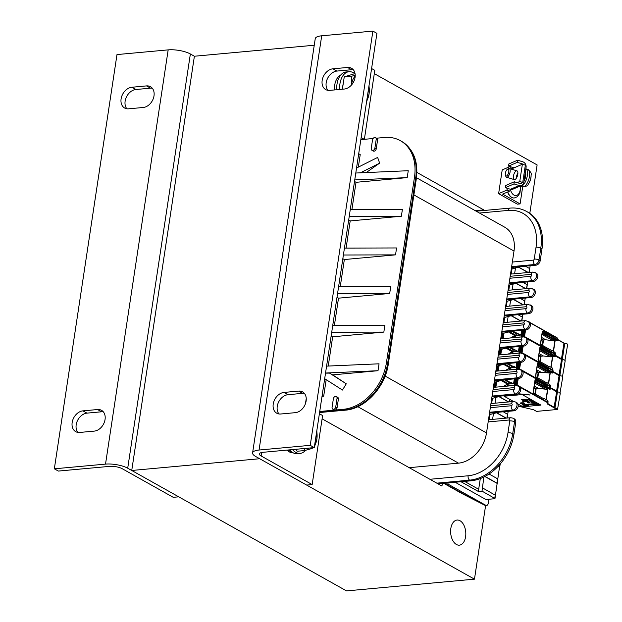 <?xml version="1.0" encoding="UTF-8"?>
<svg xmlns="http://www.w3.org/2000/svg" width="622" height="622" viewBox="0 0 622 622"><rect width="100%" height="100%" fill="white"/><g stroke="black" fill="none" stroke-linecap="round" stroke-linejoin="round"><path stroke-width="0.93" d="M514.962 179.548A4.579 1.92 107.1 0 1 514.27 179.61A4.579 1.92 107.1 0 1 513.78 174.665A4.579 1.92 107.1 0 1 516.96 170.848A4.579 1.92 107.1 0 1 517.652 175.039A4.579 1.92 107.1 0 1 514.962 179.548M517.885 173.141A4.579 1.92 -72.9 0 0 516.322 178.234M510.46 166.704L511.471 168.951L522.363 164.247L519.759 181.507L517.139 182.643M519.759 181.507L522.737 182.425L525.349 165.164L522.363 164.247M522.737 182.425L521.648 182.899A1.143 0.98 66.7 0 1 520.49 183.669L514.324 181.772L505.608 185.535L505.282 187.696L510.46 189.282A4.579 3.919 66.7 0 0 512.925 189.174L521.64 185.418A4.579 3.919 -113.3 0 1 519.168 185.519L510.46 189.282M507.669 188.427L506.736 190.153L509.721 191.071L502.646 194.126L520.093 203.907L522.667 186.888M510.654 189.337L509.721 191.071M513.438 167.621L513.624 168.026M509.993 166.564L502.211 169.923L498.619 193.66L506.736 190.153M520.093 203.907L517.348 204.164L498.619 193.66M524.019 181.002A5.73 2.395 -72.9 0 0 525.302 172.527M514.091 167.823L508.547 166.121L508.874 163.959L517.59 160.204L522.76 161.79A4.579 3.919 -113.3 0 1 526.088 167.326L523.802 182.433A4.579 3.919 -113.3 0 1 521.64 185.418M524.082 164.776A1.143 0.98 66.7 0 0 523.429 164.255L522.993 164.441M508.547 166.121L517.263 162.358L523.429 164.255M517.59 160.204L517.263 162.358M514.324 181.772L513.997 183.933L519.168 185.519M513.997 183.933L505.282 187.696M505.725 171.835A3.6 1.508 107.1 0 1 507.334 169.347A3.6 1.508 107.1 0 1 508.501 173.04A3.6 1.508 107.1 0 1 505.461 175.451A3.6 1.508 107.1 0 1 505.725 171.835M505.461 175.451L505.873 176.493A4.579 1.92 -72.9 0 0 506.572 177.247A4.579 1.92 -72.9 0 0 509.612 173.833A4.579 1.92 -72.9 0 0 509.262 168.484A4.579 1.92 -72.9 0 0 508.267 168.718L507.334 169.347M528.257 184.174L528.257 184.174A7.627 3.188 -72.9 0 0 531.095 174.93L531.095 174.93C531.724 173.522 530.659 171.719 527.907 169.518A9.073 3.794 107.1 0 1 528.552 180.1A9.073 3.794 107.1 0 1 522.581 186.864C526.095 186.584 527.985 185.69 528.257 184.174A14.889 14.889 0 0 0 531.095 174.93M519.984 186.126A9.167 3.833 -72.9 0 0 520.342 186.273A9.167 3.833 -72.9 0 0 526.367 179.439A9.167 3.833 -72.9 0 0 525.862 168.803L527.907 169.518M514.254 197.975A10.885 6.515 -95.2 0 1 514.161 197.99A10.885 6.515 -95.2 0 1 507.599 191.988M460.008 520.738A12.603 7.542 -95.2 0 1 465.808 534.36A12.603 7.542 -95.2 0 1 459.363 545.152A12.603 7.542 -95.2 0 1 450.701 533.287A12.603 7.542 -95.2 0 1 457.061 520.054A12.603 7.542 -95.2 0 1 460.008 520.738M475.224 210.656L483.722 209.878L483.621 210.531M416.896 172.411L483.722 209.878M442.351 483.434L441.954 486.039L322.095 418.831M474.469 579.168L259.685 458.733L131.74 470.473L346.524 590.9L474.469 579.168L485.619 505.468M374.304 73.637L537.12 164.923L529.796 213.362M131.74 470.473L194.391 56.229L314.25 45.235M455.148 482.26L485.93 499.52L494.521 498.735L494.98 498.525L499.886 464.401M448.065 482.913L447.926 484.064L485.782 505.289A3.437 2.06 84.8 0 0 486.583 505.476A3.437 2.06 84.8 0 0 488.286 503.182L488.884 499.248M542.003 248.777A45.826 33.946 -60.7 0 0 527.853 212.156L526.647 211.48A45.826 33.946 -60.7 0 1 540.79 248.1L542.003 248.777L540.207 260.641L538.994 259.965L540.79 248.1A3.437 1.05 -171.4 0 0 536.04 247.222A42.389 31.403 -60.7 0 0 508.26 210.407L479.484 213.043M511.533 267.421L536.008 265.174A4.471 3.312 -60.7 0 0 540.207 260.641M509.084 283.601L533.559 281.354A4.471 3.312 -60.7 0 0 537.509 277.816A4.471 3.312 -60.7 0 0 536.382 273.252L535.169 272.576A4.471 3.312 -60.7 0 1 536.304 277.132A4.471 3.312 -60.7 0 1 532.346 280.678L509.208 282.8M506.635 299.781L531.11 297.534A4.471 3.312 -60.7 0 0 535.068 293.996A4.471 3.312 -60.7 0 0 533.933 289.432L530.372 288.258A3.437 2.06 84.8 0 0 528.669 290.552L507.746 292.472M504.193 315.96L528.661 313.721A4.471 3.312 -60.7 0 0 532.619 310.176A4.471 3.312 -60.7 0 0 531.483 305.612L527.923 304.438A3.437 2.06 84.8 0 0 526.228 306.732L505.297 308.652M501.744 332.148L526.22 329.901A4.471 3.312 -60.7 0 0 530.169 326.356A4.471 3.312 -60.7 0 0 529.034 321.792L525.481 320.625A3.437 2.06 84.8 0 0 523.778 322.911L502.848 324.832M499.295 348.328L523.771 346.081A4.471 3.312 -60.7 0 0 527.72 342.535A4.471 3.312 -60.7 0 0 526.593 337.979L525.38 337.303A4.471 3.312 -60.7 0 1 526.515 341.859A4.471 3.312 -60.7 0 1 522.558 345.404A3.437 2.06 -95.2 0 1 521.034 341.035L500.111 342.955M521.322 362.261L520.116 361.584A3.437 2.06 -95.2 0 1 518.592 357.222A1.034 0.762 119.3 0 0 518.88 355.279A3.437 2.06 84.8 0 1 520.583 352.985L524.144 354.159A4.471 3.312 119.3 0 1 525.279 358.715A4.471 3.312 119.3 0 1 521.322 362.261L496.846 364.508M518.872 378.44L517.667 377.764A3.437 2.06 -95.2 0 1 516.143 373.402A1.034 0.762 119.3 0 0 516.439 371.458A3.437 2.06 84.8 0 1 518.134 369.165L521.695 370.339A4.471 3.312 119.3 0 1 522.83 374.903A4.471 3.312 119.3 0 1 518.872 378.44L494.404 380.687M516.431 394.628L515.218 393.944A3.437 2.06 -95.2 0 1 513.694 389.582A1.034 0.762 119.3 0 0 513.99 387.638A3.437 2.06 84.8 0 1 515.692 385.345L519.246 386.519A4.471 3.312 119.3 0 1 520.381 391.082A4.471 3.312 119.3 0 1 516.431 394.628L491.955 396.867M490.61 405.738L511.541 403.818A1.034 0.762 119.3 0 1 511.245 405.762A3.437 2.06 84.8 0 0 512.769 410.131A4.471 3.312 119.3 0 0 516.726 406.586A4.471 3.312 119.3 0 0 515.591 402.022L516.804 402.698A4.471 3.312 119.3 0 1 517.932 407.262A4.471 3.312 119.3 0 1 513.982 410.808L489.506 413.047M515.731 422.455L514.526 421.778A4.471 3.312 119.3 0 0 513.15 418.202L514.355 418.886A4.471 3.312 119.3 0 1 515.731 422.455L513.943 434.319A45.826 33.946 119.3 0 1 470.854 480.822L438.028 483.83M333.384 398.718A2.294 1.695 119.3 0 1 336.331 396.548A2.294 1.695 119.3 0 1 337.038 398.383L335.732 407.013A2.294 1.695 119.3 0 1 332.786 409.175A2.294 1.695 119.3 0 1 332.078 407.348L333.384 398.718M336.331 396.548L337.676 397.303A2.294 1.695 119.3 0 1 338.384 399.13L337.077 407.76A2.294 1.695 119.3 0 1 334.924 410.085A2.294 1.695 119.3 0 1 334.123 409.929L332.786 409.175M319.724 411.484L343.328 409.315A45.826 33.946 119.3 0 0 386.41 362.813L414.47 177.27A45.826 33.946 -60.7 0 0 400.327 140.65A45.826 33.946 -60.7 0 0 384.443 137.47L376.473 138.201M373.076 138.512L360.838 139.639M326.185 379.661L323.681 396.23L322.336 395.475A4.579 2.745 -95.2 0 1 322.165 395.367M447.926 484.064L444.901 483.986L444.155 483.271M444.901 483.986L461.983 493.565L463.087 493.759L446.098 484.235M486.505 505.484A3.437 2.06 -95.2 0 1 486.427 505.492A3.437 3.437 0 0 1 484.546 505.126A3.437 2.418 -62.9 0 0 485.627 505.305L463.087 493.759M358.326 167.131L360.224 154.583L358.878 153.836A4.579 2.745 84.8 0 0 358.707 153.743M371.94 150.275L373.278 151.029A2.294 1.695 -60.7 0 0 376.232 148.86L377.538 140.23A2.294 1.695 -60.7 0 0 376.831 138.403L375.486 137.649A2.294 1.695 -60.7 0 0 372.539 139.818L371.233 148.448A2.294 1.695 -60.7 0 0 371.94 150.275A2.294 1.695 -60.7 0 0 374.887 148.114L376.193 139.483A2.294 1.695 -60.7 0 0 375.486 137.649M366.21 172.566L379.645 163.143L377.632 157.436L356.546 168.026M379.645 163.143L360.387 172.823M354.742 179.929L407.208 177.612L356.033 182.308L354.517 181.461M355.792 173.025L408.257 170.716L407.208 177.612M343.391 255.012L395.53 254.857L344.347 259.545L342.831 258.698M344.433 248.108L396.572 247.953L395.53 254.857M349.23 216.394L401.369 216.238L350.194 220.927L348.67 220.079M350.279 209.49L402.411 209.334L401.369 216.238M351.92 209.482L356.033 182.308M331.713 332.249L383.844 332.094L332.669 336.79L328.245 366.047M332.669 336.79L331.153 335.934M337.552 293.631L389.691 293.475L338.508 298.171L334.403 325.337M338.508 298.171L336.992 297.316M340.242 286.719L344.347 259.545M346.081 248.1L350.194 220.927M389.691 293.475L390.733 286.571L338.593 286.726M383.844 332.094L384.894 325.189L332.754 325.345M325.539 373.029L378.005 370.712L379.055 363.808L326.589 366.125M378.005 370.712L332.677 374.872L346.275 383.813L342.45 390.056L324.684 378.697M322.009 396.377L323.681 396.23M512.015 268.867L511.23 274.061M508.835 285.241L518.32 282.753M511.284 269.062L520.762 266.574M530.185 265.711L528.918 272.436M525.326 266.154L529.509 268.502M511.136 315.719L520.676 321.061M508.143 316.505L507.272 322.289M511.354 315.657L520.948 321.038M522.838 314.25L521.57 320.983M513.585 299.532L523.118 304.881M510.592 300.317L509.721 306.11M513.803 299.477L523.397 304.858M517.986 314.701L522.169 317.041M525.287 298.07L524.019 304.796M516.035 283.352L525.567 288.701M513.041 284.137L512.163 289.93M516.252 283.298L525.839 288.678M520.435 298.513L524.618 300.861M527.736 281.89L526.469 288.616M518.476 267.172L528.016 272.522M515.49 267.958L514.612 273.75M518.694 267.118L528.288 272.49M522.884 282.334L527.059 284.682M504.675 317.414L503.89 322.6M507.124 301.235L506.339 306.421M509.566 285.055L508.78 290.241M491.652 403.507L492.437 398.321M489.203 419.687L489.988 414.501M460.995 481.723L478.349 491.458L480.301 478.575M478.349 491.458L482.011 491.123L483.869 477.012M492.585 419.376L493.464 413.591M495.034 403.196L495.913 397.411M506.394 301.429L515.871 298.933M499.046 349.968L508.532 347.48M501.495 333.789L510.973 331.301M503.944 317.609L513.422 315.113M503.307 411.787L507.692 414.423L508.158 411.336M482.501 487.881L495.47 495.291M482.011 491.123L494.98 498.525M478.676 489.296L464.587 481.397M489.063 474.011L497.693 478.854M485.02 476.429L497.048 483.17M498.199 466.259L499.489 466.99M499.116 396.564L508.71 401.944M496.675 412.744L506.261 418.124M325.524 373.138L329.551 373.114L332.677 374.872M346.275 383.813L329.551 373.114M496.457 412.806L505.989 418.147M498.898 396.626L508.438 401.967M498.09 466.376L499.699 467.285M484.857 476.514L497.25 483.465M489.257 414.695L498.743 412.207M491.707 398.515L501.184 396.02M494.156 382.328L503.633 379.84M496.605 366.148L506.083 363.66M409.206 467.674L458.5 463.149A29.786 22.065 -60.7 0 0 486.505 432.928L514.005 251.047A29.786 22.065 -60.7 0 0 504.815 227.248L416.476 177.721M541.109 339.892L541.816 340.288L542.532 339.822M542.283 345.249L543.029 340.351L542.539 339.83M542.998 340.055L543.465 340.312L542.687 345.474M541.933 334.457L553.051 340.693L545.789 339.791L543.356 340.024M515.708 335.328L514.153 335.172L514.029 335.981M512.66 331.145L517.768 334.006L516.338 333.858L516.12 335.289M564.753 343.344A3.211 0.98 -171.4 0 0 564.504 343.437L562.055 359.617A3.211 0.98 -171.4 0 1 562.304 359.532A3.211 0.98 -171.4 0 0 562.055 359.617L561.51 359.609L562.055 359.617L559.606 375.797L559.061 375.789L559.606 375.797L557.157 391.977L556.62 391.969L557.157 391.977L554.715 408.156L547.655 404.144A2.636 0.801 8.6 0 1 547.181 403.476L547.477 402.916A1.944 0.591 -171.4 0 0 547.127 402.418L520.054 387.242M567.303 344.728C567.894 344.09 567.054 343.632 564.768 343.352L562.311 359.532C564.605 359.819 565.452 360.278 564.862 360.908L567.661 344.518M563.96 343.422L564.504 343.437M557.646 339.534L563.983 343.258L561.425 359.166M521.664 330.321L520.941 335.064L515.397 335.569A2.294 0.7 -171.4 0 0 514.666 335.756L515.024 335.515A1.944 0.591 -171.4 0 1 515.49 335.375M557.413 339.55A2.294 0.7 -171.4 0 0 557.67 339.721L557.522 340.693L556.713 340.592L542.236 332.467M542.104 333.306L555.143 340.615L553.051 340.693M554.754 353.537L555.469 354.283L555.322 355.255A2.294 0.7 8.6 0 1 555.073 355.084M553.269 337.404L553.743 337.489L553.588 337.054L553.269 337.404L542.361 331.472M556.301 339.628L552.989 337.427M542.384 331.495L542.874 331.052L542.314 331.433L540.596 344.339L551.426 350.373L540.798 344.456M541.288 338.726L543.185 339.791M541.49 337.381L545.789 339.791M551.38 350.349L540.821 344.642M503.229 338.617L504.007 333.128M508.438 331.961L514.153 335.172M509.527 331.682L515.988 335.305M511.657 331.238L516.338 333.858M502.063 338.726L502.864 333.431M502.102 333.625L501.324 338.796M538.66 356.072L541.016 356.492L540.238 361.654M539.484 350.637L550.602 356.873L543.348 355.971L540.907 356.204M539.842 361.429L540.557 356.235M513.259 351.508L511.712 351.352L511.587 352.169M510.211 347.325L515.319 350.186L513.889 350.038L513.671 351.469M564.862 360.908C565.452 360.278 564.605 359.819 562.327 359.532L559.862 375.711C562.156 375.999 563.003 376.458 562.412 377.087L565.211 360.698M555.197 355.714L561.534 359.446L558.976 375.346M519.214 346.501L518.491 351.243L512.956 351.749A2.294 0.7 -171.4 0 0 512.217 351.935L512.582 351.694A1.944 0.591 -171.4 0 1 513.041 351.562M554.964 355.73A2.294 0.7 -171.4 0 0 555.221 355.901L555.073 356.873L554.264 356.771L539.787 348.654M539.655 349.486L552.694 356.795L550.602 356.873M552.305 369.717L553.02 370.463L552.872 371.435A2.294 0.7 8.6 0 1 552.624 371.264M550.82 353.584L551.294 353.677L551.139 353.234L550.82 353.584L539.919 347.659L540.425 347.231L539.865 347.612L538.147 360.527L548.977 366.552L538.349 360.636M553.852 355.807L550.548 353.607M538.839 354.905L540.736 355.971M539.041 353.56L543.348 355.971M548.931 366.529L538.372 360.822M500.78 354.804L501.557 349.307M505.989 348.141L511.712 351.352M507.078 347.861L513.539 351.484M509.208 347.418L513.889 350.038M499.614 354.905L500.415 349.611M499.653 349.813L498.875 354.975M536.218 372.251L538.574 372.671L537.789 377.834M537.392 377.608L538.131 372.71L537.672 372.174M510.81 367.688L509.262 367.532L509.138 368.348M507.863 363.497L512.87 366.366L511.439 366.218L511.222 367.649M562.412 377.087C563.003 376.458 562.156 375.999 559.878 375.711L557.413 391.891C559.707 392.179 560.554 392.637 559.963 393.267L562.762 376.878M552.748 371.902L559.085 375.626L556.534 391.526M516.765 362.68L516.05 367.423L510.507 367.929A2.294 0.7 -171.4 0 0 509.776 368.115L510.133 367.882A1.944 0.591 -171.4 0 1 510.592 367.742M551.761 371.645L552.095 371.326A2.294 0.7 8.6 0 1 552.538 371.839A2.294 0.7 8.6 0 1 552.515 371.909A2.294 0.7 -171.4 0 0 552.771 372.08L552.631 373.052L551.815 372.951L537.338 364.834M537.214 365.666L550.245 372.982L537.89 372.283M549.856 385.897L550.571 386.651L550.423 387.615A2.294 0.7 8.6 0 1 550.175 387.452M548.371 369.763L548.845 369.857L548.697 369.421L548.371 369.763L537.47 363.839M551.403 371.987L548.099 369.795M535.604 376.131L537.455 363.909L537.983 363.411L537.416 363.8L535.697 376.707L546.536 382.732L535.9 376.815M537.035 366.817L548.161 373.052M536.389 371.085L538.294 372.15M536.592 369.74L540.899 372.158M546.489 382.709L535.923 377.002M498.331 370.984L499.108 365.487M503.548 364.329L509.262 367.532M504.629 364.041L511.09 367.664M506.759 363.598L511.439 366.218M497.165 371.085L497.965 365.79M497.211 365.993L496.426 371.155M518.196 406.143L533.575 409.727L536.529 411.383L557.188 409.494A3.211 0.98 -171.4 0 0 557.514 409.447C558.105 408.817 557.265 408.359 554.979 408.079A3.211 0.98 -171.4 0 0 554.715 408.156M555.462 409.299L555.011 408.701A2.519 0.77 8.6 0 1 555.011 408.638A2.519 0.77 8.6 0 1 555.392 408.312L557.04 409.229A2.519 0.77 8.6 0 1 556.783 409.268L555.462 409.299L555.609 408.289M518.499 393.749L530.022 395.032L518.375 393.843M533.769 388.431L536.125 388.851L535.34 394.014M534.593 383.004L545.712 389.24L538.45 388.338L536.008 388.563M534.943 393.788L535.659 388.594M508.368 383.875L506.813 383.712L506.689 384.528M505.422 379.677L510.429 382.546L508.99 382.406L508.78 383.836M560.313 393.057L557.514 409.447M517.939 404.005L522.877 406.772L540.969 405.109L522.177 394.573L504.084 396.23L513.5 401.509M559.963 393.267C560.554 392.637 559.707 392.179 557.429 391.899L554.972 408.071M556.045 408.39L555.92 409.26M550.307 388.081L556.643 391.806L554.039 407.729M514.316 378.86L513.601 383.603L508.057 384.116A2.294 0.7 -171.4 0 0 507.327 384.295L507.684 384.062A1.944 0.591 -171.4 0 1 508.151 383.922M549.319 387.825L549.654 387.506A2.294 0.7 8.6 0 1 550.089 388.019A2.294 0.7 8.6 0 1 550.066 388.089A2.294 0.7 -171.4 0 0 550.33 388.268L550.182 389.232L549.366 389.131L534.889 381.014M534.764 381.854L547.803 389.162L545.712 389.24M547.414 402.076L548.122 402.831L547.982 403.802A2.294 0.7 8.6 0 1 547.539 403.305M545.922 385.951L546.396 386.037L546.248 385.601L545.922 385.951L535.099 379.902L533.256 392.886L544.087 398.92L533.451 392.995M548.954 388.175L545.649 385.974M533.163 392.311L535.006 380.089L535.534 379.591L534.967 379.98M533.948 387.265L535.845 388.33M534.15 385.928L538.45 388.338M544.04 398.889L533.474 393.182M495.882 387.164L496.667 381.675M501.099 380.508L506.813 383.712M502.187 380.221L508.648 383.844M504.318 379.778L508.99 382.406M494.715 387.273L495.516 381.97M494.762 382.172L493.977 387.335M522.877 406.772L540.907 405.077M504.154 396.23L513.578 401.509M517.908 403.942L522.884 406.726M535.697 404.331L534.376 403.6L533.59 403.701L534.212 404.246L535.666 404.191L533.785 403.624M534.228 404.518L532.867 403.709L533.567 404.401L531.818 403.802L532.393 404.323L534.228 404.518L532.634 403.771M532.587 404.673L530.216 403.95L531.491 404.774L532.587 404.673L530.208 403.997M531.756 404.595L531.32 404.673M530.9 404.774L529.509 404.65L530.356 404.386L529.532 404.043L528.296 404.129L529.408 404.743L530.916 404.673L529.579 404.642M528.871 404.735L528.016 404.673M528.482 405.381L527.091 404.432L525.481 404.627L527.114 404.619L528.14 405.249L526.64 405.303L527.79 405.528L528.498 405.272L527.347 404.564L525.497 404.51M528.125 405.225L526.64 405.303M526.787 405.622L524.54 404.518M525.551 405.319L523.949 404.572M524.952 405.373L522.908 404.176L523.615 404.767L522.534 404.728L522.978 405.217L524.952 405.373L522.674 404.238M523.436 404.673L522.48 404.79M532.479 402.605L531.312 401.967L532.494 402.566L531.841 402.589M532.028 402.146L530.97 402.053M532.712 402.659L531.211 402.115M530.099 402.955L529.757 402.325L528.614 402.216L529.952 402.97L529.928 402.465L528.614 402.216M528.902 402.877L528.373 402.426M528.513 402.885L527.277 402.341M528.241 400.879L527.448 400.895L528.716 401.485L527.402 400.825M529.081 401.4L527.596 400.848M527.759 401.594L526.282 400.856M527.215 401.641L525.512 400.879L526.391 401.719L527.215 401.641L525.504 400.926M525.489 401.338L525.03 401.283M525.707 401.781L524.136 401.003L524.882 401.859L525.707 401.781L523.996 401.066M523.981 401.47L523.522 401.423M538.403 404.471L537.004 403.522L535.402 403.717L537.027 403.709L538.053 404.339L536.553 404.393L537.711 404.619L538.411 404.362L537.525 403.771L535.41 403.6M538.046 404.316L536.553 404.393M526.189 405.676L525.753 405.583M534.469 402.418L533.342 401.781L534.142 402.488M535.223 402.488L533.342 401.781M534.088 402.589L532.603 401.804L533.077 402.232L531.857 401.921L533.194 402.667L533.279 402.232L534.088 402.589L532.595 401.851M533.396 402.652L533.303 402.247M533.07 402.185L531.857 401.921M532.805 401.128L531.328 400.389M532.486 401.159L530.325 400.482M532.113 401.042L531.499 401.136M531.569 400.731L531.04 400.825M531.235 401.221L529.446 400.615M531.009 401.167L530.247 401.143M529.633 399.394L528.49 399.052M529.112 399.822L527.495 399.238M528.109 399.907L526.492 399.332M527.378 400.055L525.489 399.308L526.461 400.133L525.745 399.441L527.378 400.055L525.489 399.347M526.601 400.125L525.878 399.487M525.699 400.016L525.155 399.565M523.794 399.518L525.108 400.241L523.786 399.557L524.704 399.627M524.766 399.899L523.957 399.658M525.31 400.133L524.603 399.993M523.53 399.581L522.558 399.619L524.245 400.343L523.53 399.581L522.558 399.619M524.307 400.218L523.53 399.619M522.449 399.806L521.461 399.721L523.172 400.436L522.379 399.635L521.461 399.721M523.359 400.42L522.239 399.651M521.539 402.823L523.234 403.305L521.407 402.877M522.503 403.297L521.531 402.862M523.234 403.305L522.2 402.807M521.127 403.476L520.637 403.515L521.477 403.88L520.637 403.515M522.122 403.406L521.213 402.854L521.772 403.32L520.692 402.939L521.407 403.359L520.303 402.939L520.979 403.359L522.122 403.406L521.088 402.908M521.391 403.398L520.295 402.978M524.26 403.491L523.918 402.862L522.768 402.753L524.113 403.507L524.082 403.002L522.768 402.753M523.794 401.742L522.581 401.19M533.901 403.81L535.394 404.222L533.901 403.81M529.345 404.51L529.952 404.3L529.05 404.269M524.284 405.186L522.783 404.899M529.851 402.768L529.4 402.52M528.894 401.377L528.226 401.291M529.376 399.386L528.677 399.168M529.952 399.658L529.268 399.565M527.767 399.355L528.933 399.759L527.689 399.262M528.918 399.798L527.759 399.402M527.915 399.892L526.686 399.355M523.024 400.265L522.262 399.946M524.012 403.305L523.561 403.048M527.503 401.4L527.059 401.151M535.394 404.222L533.894 403.857M533.614 404.323L531.585 403.872M530.341 404.487L528.288 404.176M530.037 404.378L529.338 404.549M529.75 402.481L529.33 402.52L529.75 402.481M523.911 403.017L523.491 403.056L523.911 403.017M522.915 403.204L521.804 402.838M521.804 403.305L520.692 402.939M527.378 401.128L526.989 401.159L527.378 401.128M530.138 399.721L529.625 399.433M523.149 400.366L522.177 399.954L523.149 400.366M521.508 403.818L521.119 403.522M255.658 456.478A16.04 4.89 8.6 0 1 252.594 452.902A16.04 4.89 8.6 0 1 259.055 450.033L310.238 445.336L314.265 447.599L263.083 452.295A9.167 2.791 -171.4 0 0 259.397 453.936A9.167 2.791 -171.4 0 0 261.147 455.973L312.158 484.577L306.669 485.074L255.658 456.478M314.265 447.599L376.916 33.355L372.889 31.1L321.706 35.796A16.04 4.89 -171.4 0 0 315.245 38.665L252.594 452.902M289.549 452A12.603 7.542 84.8 0 0 290.365 451.238M312.158 484.577L322.6 415.535L319.389 413.731M305.464 403.655L306.249 398.469M361.149 137.579L364.267 139.32M364.375 139.312L374.802 70.333L371.591 68.537M292.729 452.567A12.603 7.542 -95.2 0 1 292.371 452.614A12.603 7.542 -95.2 0 1 287.232 450.079M340.452 75.215A12.603 7.542 -95.2 0 1 340.903 74.819M304.391 393.392A11.453 8.49 -60.7 0 0 302.642 393.345L288.017 394.69A11.453 8.49 -60.7 0 0 278.477 402.317A11.453 8.49 -60.7 0 0 278.983 413.964M283.99 392.428L298.614 391.09A11.453 8.49 119.3 0 1 302.587 391.883A11.453 8.49 119.3 0 1 305.488 403.577A11.453 8.49 119.3 0 1 295.349 412.666L280.732 414.003A11.453 8.49 119.3 0 1 276.759 413.21A11.453 8.49 119.3 0 1 273.859 401.517A11.453 8.49 119.3 0 1 283.99 392.428L288.017 394.69M353.335 69.765A11.453 8.49 -60.7 0 0 351.585 69.718L336.961 71.064A11.453 8.49 -60.7 0 0 327.421 78.699A11.453 8.49 -60.7 0 0 327.926 90.338M332.933 68.809L347.558 67.464A11.453 8.49 119.3 0 1 351.531 68.257A11.453 8.49 119.3 0 1 354.431 79.958A11.453 8.49 119.3 0 1 344.293 89.039L329.676 90.377A11.453 8.49 119.3 0 1 325.703 89.584A11.453 8.49 119.3 0 1 322.802 77.89A11.453 8.49 119.3 0 1 332.933 68.809L336.961 71.064M310.238 445.336L372.889 31.1M194.391 56.229L190.363 53.974A16.04 4.89 -171.4 0 0 168.173 49.877L116.99 54.573L54.339 468.809L105.522 464.113A16.04 4.89 8.6 0 1 127.712 468.211L178.724 496.815L173.243 497.32L122.231 468.716A9.167 2.791 -171.4 0 0 109.55 466.376L58.367 471.072L54.339 468.809M143.239 107.482L128.614 108.819A11.453 8.49 119.3 0 1 124.641 108.026A11.453 8.49 119.3 0 1 121.741 96.332A11.453 8.49 119.3 0 1 131.88 87.251L146.497 85.906A11.453 8.49 119.3 0 1 150.47 86.699A11.453 8.49 119.3 0 1 153.37 98.4A11.453 8.49 119.3 0 1 143.239 107.482M152.273 88.207A11.453 8.49 -60.7 0 0 150.524 88.161L135.907 89.506A11.453 8.49 -60.7 0 0 126.359 97.141A11.453 8.49 -60.7 0 0 126.865 108.78M94.295 431.108L79.67 432.446A11.453 8.49 119.3 0 1 75.697 431.652A11.453 8.49 119.3 0 1 72.797 419.959A11.453 8.49 119.3 0 1 82.936 410.87L97.553 409.533A11.453 8.49 119.3 0 1 101.526 410.326A11.453 8.49 119.3 0 1 104.426 422.019A11.453 8.49 119.3 0 1 94.295 431.108M103.33 411.834A11.453 8.49 -60.7 0 0 101.58 411.787L86.963 413.132A11.453 8.49 -60.7 0 0 77.416 420.76A11.453 8.49 -60.7 0 0 77.921 432.407M288.305 449.978A16.04 9.602 84.8 0 0 291.306 451.556M289.627 449.854A18.326 10.971 84.8 0 0 297.199 453.671L300.123 453.407A18.326 10.971 84.8 0 0 305.464 450.336M292.55 449.589A18.326 10.971 84.8 0 0 300.123 453.407M316.847 430.51L316.862 439.155A14.889 8.91 84.8 0 0 316.722 431.318M314.561 445.616A14.889 8.91 84.8 0 0 316.862 439.155L314.281 447.49M314.577 447.35L310.666 448.851A14.889 8.91 84.8 0 0 312.679 447.739M306.125 448.345A14.889 8.91 84.8 0 0 310.666 448.851L304.625 450.553L304.018 448.54M304.625 450.553L297.098 451.245L295.963 449.278M340.646 75.122A16.04 9.602 84.8 0 0 334.426 89.941M354.641 73.614A18.326 10.971 84.8 0 0 353.265 72.688A18.326 10.971 84.8 0 0 348.981 71.701L346.057 71.965A18.326 10.971 84.8 0 0 336.712 89.731M348.981 71.701A18.326 10.971 84.8 0 0 339.635 89.467M369.056 85.307L369.071 93.953A14.889 8.91 84.8 0 0 368.932 86.124M366.77 100.422A14.889 8.91 84.8 0 0 369.071 93.953L366.49 102.288M355.193 76.125A14.889 8.91 84.8 0 0 351.617 84.172L351.78 76.172L355.209 75.254M351.477 85.02L351.617 84.172A14.889 8.91 84.8 0 0 351.516 84.981M342.388 89.218L344.254 76.864L351.78 76.172M344.254 76.864L355.038 73.583M342.66 87.383A13.326 7.977 -95.2 0 1 343.196 83.853M507.777 191.91A10.885 6.515 84.8 0 0 512.372 197.648A10.885 6.515 84.8 0 0 514.355 197.967L517.442 196.676L519.914 193.108L520.754 186.382M520.287 186.25A8.615 5.155 -95.2 0 1 514.386 195.292A8.615 5.155 -95.2 0 1 510.444 189.733M338.384 399.13L337.038 398.383M510.188 276.292L531.118 274.372A1.034 0.762 -60.7 0 1 530.823 276.316L509.9 278.236M536.04 247.222L534.244 259.086A1.034 0.762 -60.7 0 1 533.272 260.128L512.341 262.049M414.47 177.27L415.683 177.946A3.437 1.05 8.6 0 1 416.336 178.708C418.489 161.495 413.552 149.031 401.532 141.334A45.826 33.946 119.3 0 1 415.683 177.946L387.623 363.489A3.437 1.05 8.6 0 1 388.276 364.259L416.336 178.708M513.694 389.582L492.764 391.502M513.99 387.638L493.059 389.559M516.143 373.402L495.213 375.323M516.439 371.458L495.509 373.379M518.592 357.222L497.662 359.135M518.88 355.279L497.958 357.199M521.034 341.035A1.034 0.762 -60.7 0 0 521.329 339.099L500.399 341.019M526.22 329.901L525.007 329.225A3.437 2.06 -95.2 0 1 523.483 324.855L502.553 326.775M523.483 324.855A1.034 0.762 -60.7 0 0 523.778 322.911M528.661 313.721L527.456 313.037A3.437 2.06 -95.2 0 1 525.932 308.675L505.002 310.596M525.932 308.675A1.034 0.762 -60.7 0 0 526.228 306.732M531.11 297.534L529.905 296.857A3.437 2.06 -95.2 0 1 528.381 292.495L507.451 294.416M528.381 292.495A1.034 0.762 -60.7 0 0 528.669 290.552M386.41 362.813L387.623 363.489A45.826 33.946 -60.7 0 1 344.534 409.991A3.437 2.06 84.8 0 0 345.342 410.178L319.568 412.541M343.328 409.315L344.534 409.991L319.607 412.277M488.169 421.918L509.091 420.006A1.034 0.762 119.3 0 1 509.768 420.9A3.437 1.05 8.6 0 1 514.526 421.778L512.73 433.643A45.826 33.946 119.3 0 1 469.649 480.145L470.854 480.822M509.768 420.9L507.98 432.764A3.437 1.05 -171.4 0 1 512.73 433.643L513.943 434.319M531.118 274.372A3.437 2.06 -95.2 0 1 532.821 272.078L510.522 274.123M530.823 276.316A3.437 2.06 84.8 0 0 532.346 280.678L533.559 281.354M525.38 337.303L523.032 336.805A3.437 2.06 84.8 0 0 521.329 339.099M485.782 505.289L485.627 505.305A3.437 2.06 -95.2 0 0 486.427 505.492L486.583 505.476M511.541 403.818A3.437 2.06 -95.2 0 1 513.243 401.524L490.945 403.577M511.245 405.762L490.323 407.682M513.982 410.808L512.769 410.131L489.631 412.254M509.091 420.006A3.437 2.06 -95.2 0 1 510.794 417.712L488.495 419.757M518.04 385.842A4.471 3.312 119.3 0 1 519.176 390.406A4.471 3.312 119.3 0 1 515.218 393.944L492.08 396.066M523.771 346.081L522.558 345.404L499.419 347.527M527.829 321.115A4.471 3.312 -60.7 0 1 528.964 325.679A4.471 3.312 -60.7 0 1 525.007 329.225L501.868 331.347M533.272 260.128A3.437 2.06 84.8 0 0 534.796 264.498L511.657 266.62M507.98 432.764A42.389 31.403 119.3 0 1 468.125 475.776L429.911 479.282M536.008 265.174L534.796 264.498A4.471 3.312 -60.7 0 0 538.994 259.965A3.437 1.05 8.6 0 0 534.244 259.086M532.727 288.756A4.471 3.312 -60.7 0 1 533.855 293.32A4.471 3.312 -60.7 0 1 529.905 296.857L506.759 298.98M530.278 304.935A4.471 3.312 -60.7 0 1 531.406 309.499A4.471 3.312 -60.7 0 1 527.456 313.037L504.31 315.167M377.538 140.23L376.193 139.483M376.232 148.86L374.887 148.114M337.077 407.76L335.732 407.013M509.34 401.882L509.713 399.394M506.891 418.07L507.482 414.128M494.762 498.269L495.252 495.034M476.211 211.208L509.954 208.113A3.437 2.06 84.8 0 0 508.26 210.407M468.125 475.776A3.437 2.06 -95.2 0 0 469.649 480.145L436.815 483.154M522.939 353.483A4.471 3.312 119.3 0 1 524.066 358.039A4.471 3.312 119.3 0 1 520.116 361.584L496.97 363.707M520.49 369.662A4.471 3.312 119.3 0 1 521.617 374.226A4.471 3.312 119.3 0 1 517.667 377.764L494.521 379.887M357.805 406.695L458.5 463.149M486.505 432.928L385.119 376.077M413.887 194.911L514.005 251.047M512.761 331.137L517.496 333.789A1.944 0.591 -171.4 0 0 519.261 334.271L521.034 334.449M520.972 334.869L514.806 335.538L510.608 337.94M529.843 322.515L557.141 337.995A2.294 0.7 8.6 0 1 557.576 338.5A2.294 0.7 8.6 0 1 557.553 338.578L557.67 339.721L563.983 343.258M561.635 358.793L555.322 355.255L555.057 355.59M555.057 354.322L555.205 354.112A2.294 0.7 -171.4 0 0 555.228 354.035A2.294 0.7 -171.4 0 0 554.793 353.529L524.603 336.603L523.506 336.79M554.521 353.864L554.738 352.091L555.376 353.071A2.294 0.7 -171.4 0 0 554.941 352.557L554.731 352.239M524.408 336.906L525.613 329.955M524.035 336.836L524.952 330.018M523.631 336.79L524.587 330.049M522.13 336.883L515.14 337.295A2.294 0.7 -171.4 0 0 514.402 337.482L514.169 337.614M522.037 336.891L523.055 330.189M521.43 336.953L522.394 330.251M515.156 337.528L515.568 335.344L520.972 334.846M514.41 337.59L514.666 335.756L510.887 337.917M519.261 334.271L512.691 331.137M530.022 322.787L557.141 337.995L556.744 339.293M553.549 351.142L555.143 340.615M557.11 340.11L557.079 340.211A2.294 0.7 -171.4 0 0 557.522 340.693M556.659 339.285L556.993 338.967A2.294 0.7 8.6 0 1 557.429 339.472A2.294 0.7 8.6 0 1 557.405 339.542L556.721 340.374A2.636 0.801 -171.4 0 0 556.713 340.592M556.729 339.348A1.944 0.591 8.6 0 1 557.024 339.806L556.721 340.374M556.48 339.519L555.905 339.472M552.857 337.489L556.169 339.62L553.308 337.956L553.743 337.489L556.698 339.145L556.262 339.612L556.62 339.285M553.067 337.528L553.222 337.964L553.16 337.521M542.874 331.052L553.588 337.054M529.788 322.445L557.032 337.723L557.576 338.5L557.024 339.806M555.228 353.965L555.353 353.14A2.294 0.7 -171.4 0 0 555.376 353.071L555.081 354.377M540.456 343.733L542.314 331.433M542.438 331.363L540.502 343.772M553.339 351.018L554.917 340.576M543.029 340.351L543.465 340.312M554.731 352.223L551.753 350.194M524.517 330.057L523.537 336.533M523.289 336.79L524.307 330.072M522.628 336.836L523.646 330.134M502.374 338.695L503.182 333.345M510.312 347.317L515.047 349.968A1.944 0.591 -171.4 0 0 516.812 350.45L514.845 349.859M518.981 353.133L512.691 353.475L513.127 351.523L518.53 351.026L512.357 351.725L508.166 354.12M527.402 338.702L554.692 354.175A2.294 0.7 8.6 0 1 555.127 354.688A2.294 0.7 8.6 0 1 555.104 354.758L555.221 355.901L561.534 359.446M559.186 374.98L552.872 371.435L552.608 371.769M552.616 370.51L552.756 370.292A2.294 0.7 -171.4 0 0 552.779 370.222A2.294 0.7 -171.4 0 0 552.344 369.709L522.161 352.783L521.057 352.969M552.079 370.043L552.289 368.271L552.927 369.25A2.294 0.7 -171.4 0 0 552.491 368.737L552.149 367.905L549.304 366.374M521.959 353.094L523.164 346.135M521.586 353.016L522.503 346.197M521.189 352.969L522.138 346.229M519.681 353.063L518.966 352.899L519.945 346.431M519.588 353.078L520.606 346.368M512.707 353.708L512.691 353.475A2.294 0.7 -171.4 0 0 511.96 353.661L511.719 353.794M511.96 353.778L512.217 351.935L508.438 354.097M515.047 349.968L510.25 347.325M527.573 338.967L554.692 354.175L554.295 355.473M551.108 367.322L552.694 356.795M554.637 356.375A2.294 0.7 -171.4 0 0 555.073 356.873M554.661 356.289L554.28 356.554A2.636 0.801 -171.4 0 0 554.264 356.771M554.28 355.527A1.944 0.591 8.6 0 1 554.575 355.986L554.28 356.554M554.031 355.706L553.456 355.652M550.408 353.669L553.728 355.8L550.867 354.136L551.294 353.677L554.249 355.333L553.813 355.792L554.311 355.419M550.618 353.708L550.867 354.136L550.711 353.7M540.425 347.231L551.139 353.234M554.497 355.115L554.544 355.146A2.294 0.7 8.6 0 1 554.979 355.66A2.294 0.7 8.6 0 1 554.956 355.73L554.575 355.986M552.779 370.144L552.904 369.32A2.294 0.7 -171.4 0 0 552.927 369.25L552.639 370.557M538.007 359.913L539.865 347.612M539.989 347.542L538.053 359.951M550.89 367.205L552.468 356.764M540.58 356.53L541.016 356.492M522.068 346.236L521.088 352.713M520.839 352.969L521.858 346.26M520.179 353.024L521.197 346.314M500.726 349.525L499.917 354.882L500.733 349.525M512.598 366.148A1.944 0.591 -171.4 0 0 514.363 366.63L514.394 366.638M516.073 367.237L509.916 367.905L505.717 370.308M524.952 354.882L552.243 370.354A2.294 0.7 8.6 0 1 552.686 370.868A2.294 0.7 8.6 0 1 552.663 370.937L552.538 371.762M556.737 391.16L550.423 387.615L550.159 387.957M550.167 386.69L550.307 386.472A2.294 0.7 -171.4 0 0 550.33 386.402A2.294 0.7 -171.4 0 0 549.895 385.889L519.712 368.963L518.608 369.149M549.63 386.223L549.996 384.894M519.51 369.274L520.715 362.315M519.145 369.196L520.054 362.377M518.74 369.157L519.689 362.408M517.24 369.25L510.242 369.655A2.294 0.7 -171.4 0 0 509.511 369.841L509.278 369.981M517.139 369.258L518.157 362.556M516.532 369.312L517.496 362.61M510.258 369.888L510.678 367.703L516.081 367.205M509.511 369.958L509.776 368.115L505.989 370.277M514.363 366.63L512.396 366.039M525.131 355.154L552.243 370.354L551.846 371.661M552.546 371.785L559.085 375.626M548.658 383.502L550.245 372.982M552.212 372.477L552.181 372.57A2.294 0.7 -171.4 0 0 552.631 373.052M552.515 371.909L551.831 372.733A2.636 0.801 -171.4 0 0 551.815 372.951M551.831 371.707A1.944 0.591 8.6 0 1 552.126 372.166L551.831 372.733M547.959 369.857L551.8 371.513L551.006 371.832M548.169 369.888L551.372 371.979L548.262 369.88M537.983 363.411L548.697 369.421M524.898 354.804L552.142 370.082L552.686 370.868L552.126 372.166M550.33 386.324L550.454 385.5A2.294 0.7 -171.4 0 0 550.478 385.43A2.294 0.7 -171.4 0 0 550.042 384.917L550.478 385.43L550.19 386.736M535.558 376.092L537.416 363.8M548.441 383.385L550.019 372.943M538.131 372.71L538.574 372.671M549.887 384.614L546.855 382.553M519.619 362.416L518.639 368.893M518.39 369.149L519.409 362.439M517.737 369.204L518.748 362.502M498.276 365.713L497.468 371.062L498.284 365.705M510.149 382.336A1.944 0.591 -171.4 0 0 511.914 382.818L511.945 382.818M513.632 383.416L507.466 384.085L503.268 386.487M522.503 371.062L549.801 386.534A2.294 0.7 8.6 0 1 550.237 387.047A2.294 0.7 8.6 0 1 550.213 387.117L550.089 387.941M556.853 408.786L556.783 409.268M556.48 408.568L556.371 409.307M554.295 407.34L547.982 403.802L547.655 404.144M547.477 402.916L547.865 402.652A2.294 0.7 -171.4 0 0 547.889 402.582A2.294 0.7 -171.4 0 0 547.446 402.069L517.263 385.142L516.167 385.329M547.127 402.418L547.399 400.638L548.036 401.61A2.294 0.7 -171.4 0 0 547.593 401.097L547.251 400.273L544.413 398.733M517.061 385.453L518.266 378.503M516.695 385.376L517.605 378.557M516.291 385.337L517.24 378.596M514.791 385.43L507.801 385.842A2.294 0.7 -171.4 0 0 507.062 386.021L506.829 386.161M514.689 385.438L515.708 378.736M514.083 385.492L515.047 378.79M507.809 386.068L508.228 383.883L513.632 383.385M507.062 386.138L507.327 384.295L503.548 386.464M511.914 382.818L509.954 382.219M522.682 371.334L549.801 386.534L549.405 387.84M550.105 387.965L556.643 391.806M546.209 399.682L547.803 389.162M549.77 388.657L549.731 388.75A2.294 0.7 -171.4 0 0 550.182 389.232M550.066 388.089L549.381 388.913A2.636 0.801 -171.4 0 0 549.366 389.131M549.381 387.887A1.944 0.591 8.6 0 1 549.677 388.353L549.381 388.913M545.51 386.037L549.35 387.693L548.565 388.011M545.727 386.075L548.923 388.159L545.813 386.068M535.534 379.591L546.248 385.601M522.449 370.984L549.692 386.262L550.237 387.047L549.677 388.353M547.889 402.504L548.013 401.68A2.294 0.7 -171.4 0 0 548.036 401.61L547.531 403.313M533.108 392.28L535.037 380.058M545.992 399.565L547.57 389.123M535.682 388.89L536.125 388.851M517.17 378.596L516.19 385.072M515.949 385.329L516.96 378.619M515.288 385.383L516.299 378.681M495.827 381.892L495.019 387.242L495.835 381.892M259.055 450.033L321.706 35.796M261.147 455.973L261.668 452.497M302.642 393.345L298.614 391.09M351.585 69.718L347.558 67.464M168.173 49.877L105.522 464.113M127.712 468.211L190.363 53.974M150.524 88.161L146.497 85.906M131.88 87.251L135.907 89.506M101.58 411.787L97.553 409.533M82.936 410.87L86.963 413.132M516.96 170.848L509.262 168.484M514.27 179.61L506.572 177.247M522.581 186.864L520.342 186.273M401.532 141.334L400.327 140.65M532.821 272.078L535.169 272.576M530.372 288.258L508.073 290.303M515.591 402.022L513.243 401.524M497.266 483.426L497.919 479.111M499.707 467.246L500.197 464.035M507.148 418.046L507.707 414.384M509.597 401.859L509.954 399.526M521.835 320.952L522.387 317.298M524.284 304.772L524.836 301.118M526.725 288.592L527.285 284.938M529.174 272.413L529.726 268.751M509.954 208.113C516.035 207.569 521.601 208.697 526.647 211.48M527.923 304.438L505.624 306.483M525.481 320.625L503.175 322.67M523.032 336.805L500.733 338.85M484.546 505.126L461.99 493.573M513.15 418.202L510.794 417.712M388.276 364.259C385.259 386.993 365.153 408.848 345.342 410.178M515.692 385.345L493.386 387.389M518.134 369.165L495.835 371.21M520.583 352.985L498.284 355.03M523.615 336.976L524.408 330.064M557.234 339.177L563.913 343.01M503.175 333.345L502.358 338.702M519.277 334.286L521.034 334.473M521.166 353.156L521.959 346.244M527.339 338.625L554.583 353.902L555.127 354.688L554.63 356.39M554.785 355.356L561.472 359.189M518.717 369.344L519.518 362.424M552.336 371.544L559.022 375.369M518.476 393.765L529.827 394.923M516.276 385.523L517.069 378.611M549.887 387.724L556.573 391.557"/></g></svg>
